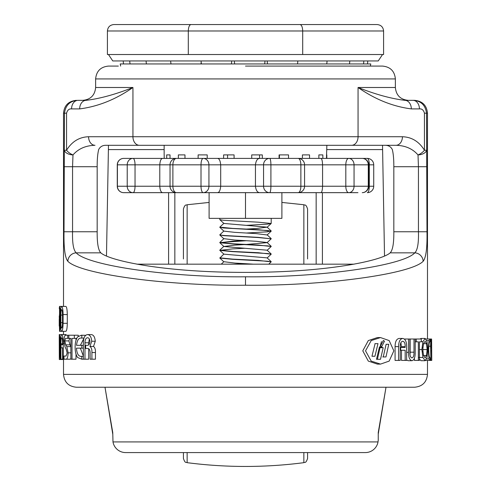 <?xml version="1.0" encoding="UTF-8"?>
<svg xmlns="http://www.w3.org/2000/svg" width="491" height="491" viewBox="0 0 491 491"><rect width="100%" height="100%" fill="white"/><g stroke="black" fill="none" stroke-linecap="round" stroke-linejoin="round"><path stroke-width="0.74" d="M378.242 440.212L378.015 441.925A12.846 12.846 0 0 1 365.353 452.579L125.647 452.579A12.846 12.846 0 0 1 112.985 441.925L112.758 432.571L105 387.233L112.758 434.087M319.365 452.579L365.353 452.579M378.242 440.605L378.242 432.571L386 387.233L378.242 434.087M354.079 264.17L136.921 264.17M246.353 263.747L237.89 264.17M244.647 263.649L234.152 264.17M223.896 254.031L219.839 258.082L232.654 259.309L267.748 261.23L271.192 261.869L268.737 264.17M219.808 257.843L232.654 259.125L258.346 260.402L271.192 261.869M244.647 248.286L232.654 248.882L219.839 250.404L232.654 251.631L267.748 253.552L271.192 254.191L267.104 258.002M219.808 250.165L232.654 251.447L258.346 252.724L271.192 254.191M246.353 240.707L219.894 242.579M244.647 240.608L232.654 241.204L219.839 242.726L232.654 243.953L267.748 245.868L271.192 246.513L267.104 250.324M219.808 242.486L232.654 243.763L258.346 245.046L271.192 246.513M267.748 231.789L246.353 233.029M219.808 234.808L223.252 235.631L258.346 237.552L271.192 238.829L267.104 242.64L246.353 244.45M223.896 230.997L219.808 234.802L223.252 235.447L258.346 237.368L271.192 238.829M219.808 218.354L219.839 219.686L223.252 220.275L258.346 222.19L271.192 223.473L267.748 224.111L246.353 225.351M223.896 223.313L219.808 227.124L223.252 227.953L267.748 230.512L271.161 231.206L267.104 234.962L256.314 233.618L234.68 232.341L223.896 231.126L219.839 227.364M219.808 227.124L232.654 228.407L258.346 229.684L271.192 231.151M271.106 231.058L267.748 231.605M281.895 192.662L281.895 218.354L209.098 218.354L209.098 192.662M245.494 192.662L245.494 218.354M219.839 219.686L223.896 223.442L267.104 227.155L256.32 228.499L246.353 229.088M219.839 242.431L223.896 238.675L234.68 240.019L256.314 241.296L267.104 242.511L271.161 246.273M244.647 244.549L234.686 245.138L223.896 246.482L267.104 250.195L271.161 253.951M219.839 250.404L223.896 254.16L267.104 257.873L271.161 261.629M221.245 264.17L223.896 261.715L234.68 263.059L253.485 264.17M291.531 192.662L301.584 192.662M206.337 158.403L123.695 158.403A6.426 6.303 90 0 0 117.398 164.829L117.398 186.236A6.426 6.303 90 0 0 123.695 192.662L133.036 192.662A6.426 5.818 -90 0 1 127.218 186.236L117.275 186.236A6.426 6.426 0 0 0 123.695 192.662M192.853 192.662L199.469 192.662L192.853 192.662M128.746 158.403L142.286 158.403M128.746 192.662L142.286 192.662M357.964 192.662L320.74 192.662C321.783 192.656 322.397 190.514 322.575 186.236L322.575 164.829L304.567 164.829L304.567 186.236L300.866 186.236A6.426 2.725 -90 0 1 298.147 192.662L217.36 192.662C219.164 192.656 220.275 190.514 220.692 186.236L220.692 164.829L208.933 164.829L208.933 186.236L201.009 186.236L201.009 164.829A6.426 2.185 -90 0 1 203.2 158.403L176.459 158.403A6.426 3.572 90 0 0 172.887 164.829L172.887 186.236A6.426 3.572 90 0 0 176.459 192.662L203.2 192.662A6.426 2.185 -90 0 1 201.009 186.236L170.033 186.236A6.426 6.426 0 0 0 176.459 192.662M298.147 158.403L269.663 158.403A6.426 1.252 90 0 1 270.909 164.829L270.909 186.236A6.426 1.252 90 0 1 269.663 192.662A6.426 6.101 -90 0 1 263.557 186.236L263.557 164.829L255.443 164.829C255.989 160.551 257.468 158.409 259.892 158.403L269.663 158.403A6.426 6.101 90 0 0 263.557 164.829L300.866 164.829A6.426 2.725 -90 0 0 298.147 158.403A6.426 6.426 0 0 1 304.567 164.829L300.866 164.829L300.866 186.236L255.443 186.236L255.443 164.829L220.692 164.829C220.275 160.551 219.164 158.409 217.36 158.403L259.892 158.403M298.147 192.662A6.426 6.426 0 0 0 304.567 186.236L369.306 186.236L369.306 164.829L368.673 164.829L368.673 186.236A6.426 6.426 0 0 1 362.254 192.662A6.426 6.039 -90 0 0 368.287 186.236L368.287 164.829A6.426 6.039 -90 0 0 362.254 158.403L348.714 158.403A6.426 5.34 90 0 1 354.054 164.829L354.054 186.236A6.426 5.34 90 0 1 348.714 192.662A6.426 2.903 -90 0 1 345.811 186.236L345.811 164.829L322.575 164.829C322.397 160.551 321.783 158.409 320.74 158.403L269.663 158.403M357.964 158.403L367.305 158.403A6.426 2.001 90 0 1 369.306 164.829L373.725 164.829A6.426 6.426 0 0 0 367.305 158.403L362.254 158.403A6.426 6.426 0 0 1 368.673 164.829L345.811 164.829A6.426 2.903 90 0 1 348.714 158.403L288.377 158.403M152.37 158.403L133.036 158.403A6.426 5.818 -90 0 0 127.218 164.829L117.275 164.829L117.275 186.236M176.459 158.403A6.426 6.426 0 0 0 170.033 164.829L208.933 164.829A6.426 5.732 -90 0 0 203.2 158.403L217.36 158.403M337.513 158.403L348.714 158.403M320.74 192.662L269.663 192.662M300.382 192.662L328.178 192.662M217.36 192.662L203.2 192.662A6.426 5.732 90 0 0 208.933 186.236L255.443 186.236C255.989 190.514 257.468 192.656 259.892 192.662M190.618 192.662L133.036 192.662A6.426 2.001 90 0 0 135.037 186.236L159.784 186.236L159.784 164.829C160.103 160.551 161.116 158.409 162.822 158.403M162.822 192.662C161.116 192.656 160.103 190.514 159.784 186.236L170.033 186.236L170.033 164.829L135.037 164.829L135.037 186.236L127.218 186.236L127.218 164.829L135.037 164.829A6.426 2.001 -90 0 0 133.036 158.403M181.529 154.892L184.972 154.892L178.356 154.892L178.356 158.403M184.972 154.892L184.972 158.403M207.214 158.403L207.214 154.892L198.125 154.892L198.125 158.403M234.078 158.403L234.078 154.892L223.601 154.892L223.601 158.403M262.317 158.403L262.317 154.892L251.717 154.892L251.717 158.403M288.53 158.403L288.53 154.892L279.091 154.892L279.091 158.403M302.407 154.892L309.551 154.892L302.407 154.892L302.407 158.403M309.551 154.892L309.551 158.403M318.862 154.892L322.845 154.892L318.862 154.892L318.862 158.403M322.845 154.892L322.845 158.403M326.859 145.299L326.466 158.403M326.466 154.892L326.81 154.892L326.81 158.403M164.19 154.892L164.19 158.403M166.695 154.892L170.027 154.892L166.695 154.892L166.695 158.403M170.027 154.892L170.027 158.403M279.091 154.892L279.41 154.892L279.41 158.403M259.573 154.892L259.573 158.403M227.566 154.892L227.566 158.403M303.861 264.17L303.861 204.747C304.837 205.594 305.721 203.434 307.587 208.994L307.587 258.96M307.587 452.579L307.587 458.422L307.587 452.579M183.413 258.96L183.413 208.994L183.413 258.96M183.413 452.579L183.413 458.422L183.413 452.579M370.349 66.082L370.785 63.947L120.215 63.947L120.651 66.082M381.47 341.564L380.335 345.756M380.507 346.112L381.654 346.781L384.49 341.159L383.367 340.49L380.507 346.112M365.531 350.838L371.196 361.1L380.513 364.107L389.167 361.094L393.843 350.838L389.167 340.576L380.513 337.569L371.19 340.576L365.531 350.838M380.513 337.569L377.407 337.569L368.305 340.576L362.775 350.838L368.305 361.1L377.407 364.107L380.513 364.107M245.5 66.082L382.526 66.082C390.327 66.85 394.611 71.127 395.372 78.928L95.628 78.928C96.389 71.127 100.673 66.85 108.474 66.082L118.349 66.082M245.5 387.233L76.363 387.233C68.556 386.472 64.278 382.188 63.517 374.387L427.483 374.387C426.722 382.188 422.444 386.472 414.637 387.233L95.628 387.233M245.5 276.795C319.813 277.587 403.05 265.815 414.791 252.847A8.562 8.237 51.6 0 1 423.15 261.286C410.832 274.248 323.483 286.02 245.5 285.228C167.517 286.02 80.168 274.248 67.85 261.286C64.996 257.812 63.72 247.973 64.014 231.764L64.474 113.188C65.622 105.037 70.127 100.753 78.001 100.342L86.103 100.342L78.001 100.342A8.562 6.432 -90 0 0 71.569 108.904C69.114 108.64 67.445 110.064 66.561 113.188L66.561 150.234A8.562 4.241 30.1 0 0 72.993 154.941L72.558 166.713L72.558 231.764C72.257 243.211 73.472 250.238 76.209 252.847C87.95 265.815 171.187 277.587 245.5 276.795L245.5 285.228M431.595 339.011L431.767 360.419L431.595 339.011L430.895 345.83L430.895 348.027L431.503 348.027L431.503 350.844L430.895 350.844L430.895 360.419L430.595 346.229C430.65 341.368 430.889 338.962 431.307 339.011L430.288 339.011L430.153 341.546C429.306 341.54 428.803 344.259 428.643 349.715C428.803 355.171 429.306 357.89 430.153 357.884L430.288 360.419L425.795 360.4M420.057 339.011L421.002 338.446L425.132 338.446L427.041 341.705L427.747 349.549L427.041 357.423L425.132 360.701L421.002 360.701L419.424 359.087M418.369 360.419L418.369 341.828L416.258 341.828L416.258 339.011L421.309 339.011L421.309 341.828L419.424 341.828L419.424 360.419L414.398 360.419L414.398 358.301M416.258 339.011L415.202 339.011L415.202 352.323C415.22 357.368 414.146 360.167 411.974 360.701L408.144 360.701L406.634 359.989M404.731 339.336L404.731 339.011L409.856 339.011L409.856 352.188C409.795 355.582 410.501 357.479 411.974 357.884C413.404 357.473 414.079 355.57 413.993 352.188L413.993 339.011L410.12 339.011L410.12 352.188L413.993 352.188M409.997 354.637L410.12 352.188M405.167 360.419L405.167 350.279L400.699 350.279L400.699 347.462L405.167 347.462L405.167 346.658C405.235 343.399 404.424 341.595 402.737 341.263C401.018 341.595 400.177 343.393 400.22 346.658L400.22 360.419L398.6 360.419L398.6 346.609C398.667 341.644 400.048 338.925 402.737 338.446C405.327 338.913 406.628 341.638 406.634 346.609L406.634 360.419L401.497 360.419L401.497 350.279M401.497 347.462L400.889 342.638M398.6 360.419L395.077 360.419L395.077 346.609C395.145 341.644 396.495 338.925 399.122 338.446L402.737 338.446M384.649 145.299C388.258 145.17 390.824 146.594 392.34 149.583C393.371 153.898 393.868 159.606 393.831 166.713L393.831 231.764C393.948 243.174 392.726 250.201 390.179 252.847L414.791 252.847C417.528 250.226 418.749 243.198 418.442 231.764L418.442 166.713L418.007 154.941A8.562 4.241 -30.1 0 0 424.439 150.234L424.439 113.188L427.483 113.188C426.722 105.387 422.444 101.103 414.637 100.342L404.897 100.342A8.562 6.432 90 0 1 411.329 108.904C392.855 106.529 375.099 99.391 358.062 87.496L395.372 87.496C396.133 95.297 400.411 99.581 408.217 100.342L412.999 100.342C420.897 100.778 425.409 105.062 426.526 113.188L426.986 231.764C427.287 247.955 426.004 257.793 423.15 261.286M63.621 359.197L63.591 359.516L59.307 359.516L59.233 337.016L59.712 334.586L65.923 334.586L66.5 335.218M69.673 338.373L68.918 340.907L69.968 344.866L70.925 346.646L66.819 346.646L68.12 352.826L70.864 352.826M70.864 358.798L69.98 359.197L63.99 359.197L63.99 356.043L66.021 356.043L67.163 353.004L66.101 349.027L65.033 346.965L64.008 341.036C64.112 337.041 64.714 335.101 65.819 335.218L68.826 335.218L68.826 338.373L65.536 338.373L64.763 340.907L68.918 340.907M68.826 335.218L78.278 335.218L78.278 336.206M76.001 338.373L76.001 340.312M76.001 354.103L76.001 359.197L70.864 359.197L70.864 338.373L68.826 338.373M83.986 338.195L80.401 345.314M80.328 348.156L83.372 355.993M81.807 335.218L81.807 338.096L81.291 338.06C78.701 337.833 77.112 340.251 76.516 345.314L81.807 345.314L81.807 348.156L76.443 348.156C76.891 353.723 78.48 356.46 81.224 356.362L81.807 356.325L81.807 359.197L77.627 357.522C75.958 355.128 75.123 351.685 75.111 347.192C75.123 342.718 75.964 339.287 77.627 336.912L81.353 335.218L85.569 335.316M81.807 359.197L83.372 359.197L83.372 343.467C83.335 338.06 84.71 335.095 87.478 334.586L91.111 334.586C93.511 334.745 94.898 336.961 95.272 341.251L93.523 346.437C94.953 347.554 95.592 349.592 95.45 352.544L95.45 359.197L90.117 359.197L90.117 353.778C90.27 350.341 89.442 348.567 87.625 348.469L85.643 348.469L85.643 345.314L87.171 345.314C88.748 345.461 89.669 344.203 89.939 341.54C89.736 339.042 88.92 337.777 87.49 337.747C85.851 337.986 85.017 339.668 84.986 342.786L88.675 342.786L88.675 344.854M89.368 339.017L88.675 342.786M88.675 348.678L88.675 359.197L83.372 359.197M59.251 316.075L59.546 331.327L59.546 306.402L65.843 306.402C66.696 306.838 67.181 309.557 67.298 314.559L67.298 323.305C67.181 328.27 66.696 330.946 65.843 331.327L61.614 331.327C60.866 330.94 60.491 328.27 60.485 323.305L60.485 314.559C60.485 309.557 60.866 306.838 61.614 306.402C62.492 306.838 62.989 309.557 63.106 314.559L67.298 314.559M88.57 136.737A8.562 6.432 90 0 0 95.002 145.299C85.692 145.532 78.351 148.748 72.993 154.941A8.562 4.701 -176.1 0 1 64.474 150.234L66.561 150.234C71.919 141.561 79.254 137.063 88.57 136.737L402.43 136.737C411.746 137.063 419.081 141.561 424.439 150.234L426.526 150.234A8.562 4.701 176.1 0 1 418.007 154.941C412.649 148.748 405.308 145.532 395.998 145.299L106.351 145.299C102.742 145.17 100.176 146.594 98.66 149.583C97.629 153.91 97.132 159.618 97.169 166.713L64.014 166.713M106.486 255.829L108.474 145.299L119.387 145.299M154.039 145.299L125.604 145.299M178.141 145.299L155.843 145.299M335.157 145.299L365.396 145.299M371.613 145.299L367.102 145.299M390.179 252.847C381.36 260.801 326.767 272.499 245.5 272.382C164.233 272.499 109.64 260.801 100.821 252.847C98.274 250.214 97.058 243.186 97.169 231.764L97.169 166.713M86.103 100.342L82.783 100.342C90.59 99.581 94.867 95.297 95.628 87.496L132.938 87.496C115.901 99.391 98.145 106.529 79.671 108.904A8.562 6.432 -90 0 1 86.103 100.342C99.79 98.703 115.397 94.419 132.938 87.496L132.938 136.737A8.562 6.432 90 0 0 139.37 145.299M424.439 113.188C423.555 110.064 421.886 108.64 419.431 108.904L411.329 108.904M100.821 252.847L76.209 252.847A8.562 8.237 128.4 0 0 67.85 261.286M402.43 136.737A8.562 6.432 90 0 1 395.998 145.299M351.63 145.299A8.562 6.432 90 0 0 358.062 136.737L358.062 87.496C375.603 94.419 391.21 98.703 404.897 100.342M412.999 100.342A8.562 6.432 90 0 1 419.431 108.904M316.155 264.17L316.155 192.662M174.845 192.662L174.845 264.17M382.526 145.299L384.514 255.829M400.699 350.279L400.22 350.279M400.699 347.462L400.22 347.462M405.167 346.658L401.497 346.658M398.6 346.609L395.077 346.609M411.974 360.701C409.697 360.161 408.53 357.362 408.481 352.323L408.481 339.011M406.634 352.323L408.481 352.323M415.202 339.011L413.993 339.011M416.258 341.828L415.202 341.828M425.132 360.701L422.904 357.473L421.873 349.549L422.904 341.675L425.132 338.446M422.904 341.675L421.309 341.675M422.904 357.473L418.823 357.473M421.873 349.549L419.424 349.549M425.132 357.884L426.569 355.472L427.127 349.561L426.569 343.688L425.132 341.263L423.512 343.657L422.782 349.561L423.512 355.472L425.132 357.884M423.512 355.472L426.569 355.472M422.88 351.918L422.954 349.561L427.127 349.561M422.954 349.561L422.88 347.211M423.506 343.688L426.569 343.688M430.177 360.419L429.079 358.921L426.624 358.921M429.079 358.921L428.097 349.702L427.741 349.702M428.097 349.702L429.079 340.521L426.728 340.521M429.079 340.521L430.177 339.011L425.93 339.011L430.288 339.011M430.595 346.229L428.766 346.229M430.595 360.419L430.288 360.419M431.749 360.419L430.895 360.419M388.762 344.308L386.11 344.308L383.25 356.951L385.969 356.951L388.762 344.308L386.11 344.308M380.507 359.289L383.189 347.708L379.5 346.793L376.505 359.289L380.507 359.289M377.99 343.639L375.081 343.639L371.963 356.251L374.934 356.251L377.99 343.639L374.94 343.639M374.934 356.251L371.963 356.251M383.189 347.708L380.028 347.708L377.401 359.289L376.505 359.289M380.028 347.708L379.291 347.646M382.741 356.951L385.969 356.951M59.54 337.016L59.307 354.33L59.251 334.586L59.712 334.586L59.914 337.544L60.755 337.544M59.914 337.544L60.203 359.197L60.522 359.197L60.522 343.731C60.485 338.17 60.878 335.126 61.694 334.586C62.664 335.114 63.179 338.158 63.241 343.731L64.161 343.731M60.203 359.197L59.693 339.171L59.386 357.012L59.89 357.012M59.386 357.012L59.307 359.516M60.927 343.786L60.927 359.197L62.602 359.197L62.602 347.843L61.062 347.843L61.062 344.688L62.602 344.688L62.602 343.786C62.609 340.128 62.302 338.115 61.694 337.747C61.148 338.121 60.896 340.134 60.927 343.786L62.602 343.786M60.927 359.197L60.522 359.197M63.241 343.731L63.241 359.197L63.99 359.197M63.241 359.197L62.602 359.197M67.733 335.218L67.733 338.373M64.763 340.907L65.837 344.866L69.968 344.866M65.837 344.866L66.819 346.646M68.12 352.826C67.918 357.215 67.163 359.338 65.855 359.197M74.337 335.218L74.337 338.373L76.749 338.373M74.337 338.373L72.011 338.373L72.011 359.197M81.807 345.314L83.372 345.314M81.807 348.156L83.372 348.156M81.807 356.325L83.372 356.325M81.426 338.06L84.016 338.096M87.478 334.586C89.939 334.745 91.357 336.961 91.737 341.251L95.272 341.251M91.737 341.251L89.951 346.437L93.523 346.437M89.951 346.437C91.412 347.56 92.062 349.592 91.915 352.544L95.45 352.544M91.915 352.544L91.915 359.197M84.986 342.786L84.986 359.197M59.294 308.771L59.38 307.035M59.546 306.402C59.902 306.838 60.123 309.557 60.203 314.559L60.485 314.559M60.203 314.559L60.485 323.305M60.203 323.305C60.123 328.27 59.902 330.946 59.546 331.327L61.614 331.327C62.486 330.946 62.983 328.27 63.106 323.305L67.298 323.305M59.546 309.557L59.546 328.172L59.902 322.63L59.546 309.557M59.902 315.069L59.325 315.069M59.902 322.63L59.325 322.63M63.106 314.559L63.106 323.305M61.614 309.557C61.13 309.974 60.884 311.81 60.884 315.069L60.884 322.63C60.884 325.907 61.13 327.755 61.614 328.172C62.154 327.761 62.443 325.914 62.48 322.63L62.48 315.069C62.443 311.81 62.154 309.968 61.614 309.557M62.48 315.069L60.884 315.069M62.48 322.63L60.884 322.63M220.011 24.55L218.882 24.55M199.849 24.55L196.627 24.55M332.763 24.55L351.912 24.55M382.526 54.526L378.242 60.945L112.758 60.945L108.474 54.526M188.299 54.526L188.299 30.976L107.406 30.976L107.406 54.526L383.594 54.526L383.594 30.976L302.702 30.976C302.53 27.097 301.646 24.961 300.038 24.55L377.168 24.55C381.047 24.961 383.183 27.097 383.594 30.976C383.183 27.097 381.047 24.961 377.168 24.55M264.557 24.55L253.822 24.55M113.832 24.55C109.953 24.961 107.817 27.097 107.406 30.976C107.817 27.097 109.953 24.961 113.832 24.55L300.038 24.55M302.702 54.526L302.702 30.976L188.299 30.976C188.47 27.097 189.354 24.961 190.962 24.55M378.015 441.925L112.985 441.925M373.725 186.236L369.306 186.236A6.426 2.001 -90 0 1 367.305 192.662A6.426 6.426 0 0 0 373.725 186.236L373.725 164.829M209.098 202.433L187.139 204.747L187.139 264.17M187.139 452.579L187.139 462.669C186.163 461.822 185.279 463.983 183.413 458.422M303.861 452.579L303.861 462.669C264.956 467.708 226.044 467.708 187.139 462.669M395.372 78.928L395.372 87.496L358.062 87.496M66.561 113.188L63.517 113.188L63.517 306.402M164.141 149.583L108.401 149.583M168.591 264.17L168.591 192.662M322.409 192.662L322.409 264.17M382.599 149.583L326.859 149.583M426.986 166.713L393.831 166.713M393.831 231.764L426.986 231.764M64.014 231.764L97.169 231.764M79.671 108.904L71.569 108.904M271.192 223.473L271.192 218.354M267.104 227.284L271.161 223.528M223.896 238.804L219.839 235.048M223.896 246.482L219.839 242.726M223.896 261.844L219.839 258.082M219.839 250.109L223.896 246.353M271.161 238.589L267.104 234.833M271.161 230.911L267.104 227.155M123.695 158.403A6.426 6.426 0 0 0 117.275 164.829M164.141 145.299L164.141 154.892M303.861 204.747L281.895 202.433M187.139 204.747C186.163 205.594 185.279 203.434 183.413 208.994M303.861 462.669C304.837 461.822 305.721 463.983 307.587 458.422M367.434 63.947A15.289 15.289 0 0 0 367.753 60.945M363.481 63.947A15.289 15.289 0 0 0 363.806 60.945M349.451 63.947A15.289 15.289 0 0 0 349.77 60.945M326.705 63.947A15.289 15.289 0 0 0 327.024 60.945M297.478 63.947A15.289 15.289 0 0 0 297.798 60.945M267.227 60.945A15.289 15.289 0 0 0 267.546 63.947M264.624 63.947A15.289 15.289 0 0 0 264.944 60.945M234.373 60.945A15.289 15.289 0 0 0 234.698 63.947M231.365 63.947A15.289 15.289 0 0 0 231.691 60.945M201.114 60.945A15.289 15.289 0 0 0 201.439 63.947M200.954 63.947A15.289 15.289 0 0 0 201.2 62.394M170.702 60.945A15.289 15.289 0 0 0 171.028 63.947M146.122 60.945A15.289 15.289 0 0 0 146.441 63.947M129.765 60.945A15.289 15.289 0 0 0 130.09 63.947M123.247 60.945A15.289 15.289 0 0 0 123.566 63.947M63.517 331.327L63.517 334.586M63.517 359.516L63.517 374.387M427.483 113.188L427.483 339.011M427.483 360.419L427.483 374.387M95.628 87.496L95.628 78.928M63.517 113.188C64.278 105.387 68.556 101.103 76.363 100.342M59.233 319.26L59.233 326.061"/></g></svg>
